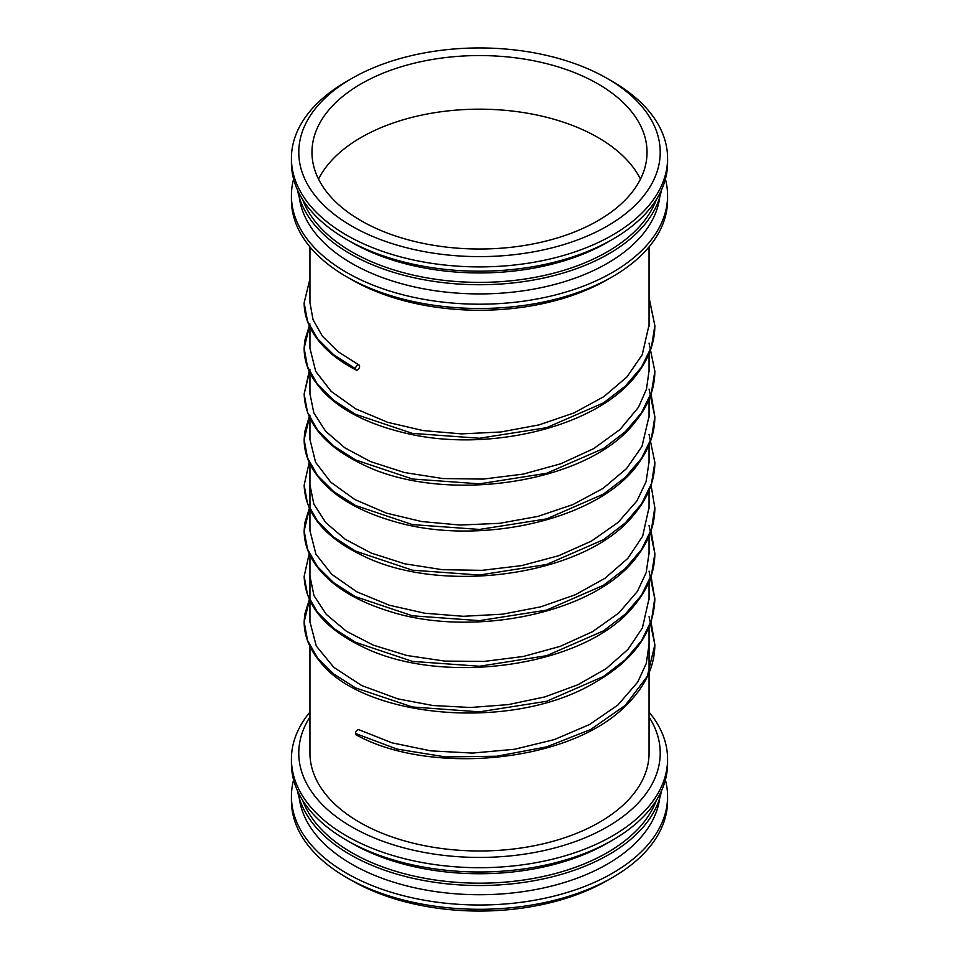 <?xml version="1.0" encoding="UTF-8"?>
<svg xmlns="http://www.w3.org/2000/svg" width="959" height="959" viewBox="0 0 959 959"><rect width="100%" height="100%" fill="white"/><g stroke="black" fill="none" stroke-linecap="round" stroke-linejoin="round"><path stroke-width="1.44" d="M351.713 78.506A180.724 104.339 180 0 1 607.287 78.506A180.724 104.339 180 0 1 607.287 226.06A180.724 104.339 180 0 1 351.713 226.06A180.724 104.339 180 0 1 351.713 78.506L346.499 81.515L351.713 78.506M361.028 83.889A167.537 96.727 180 0 1 543.609 62.922A167.537 96.727 180 0 1 647.037 152.289A167.537 96.727 180 0 1 479.5 249.016A167.537 96.727 180 0 1 311.963 152.289A167.537 96.727 180 0 1 361.028 83.889M607.287 78.506L612.501 81.515A188.084 108.595 180 0 1 667.584 158.307A188.084 108.595 180 0 1 479.5 266.902A188.084 108.595 180 0 1 291.416 158.307A188.084 108.595 180 0 1 346.499 81.515M667.584 158.307L667.584 162.586A188.084 108.595 180 0 1 612.501 239.378A188.084 108.595 180 0 1 346.499 239.378A188.084 108.595 180 0 1 291.416 162.586L291.416 158.307M612.501 239.378L607.287 242.387A180.724 104.339 180 0 1 351.713 242.387L346.499 239.378M656.304 199.64A180.724 104.339 180 0 1 479.5 282.378A180.724 104.339 180 0 1 302.696 199.64M661.458 190.086A182.953 105.622 180 0 1 479.5 284.727A182.953 105.622 180 0 1 297.542 190.086M659.732 197.254A180.724 104.339 180 0 1 479.5 293.922A180.724 104.339 180 0 1 299.268 197.254M665.402 179.105A188.084 108.595 180 0 1 667.584 195.612A188.084 108.595 180 0 1 479.5 304.195A188.084 108.595 180 0 1 291.416 195.612A188.084 108.595 180 0 1 293.598 179.105M667.584 195.612L667.584 199.892A188.084 108.595 180 0 1 612.501 276.683A188.084 108.595 180 0 1 346.499 276.683A188.084 108.595 180 0 1 291.416 199.892L291.416 195.612M612.501 276.683L607.287 279.692A180.724 104.339 180 0 1 351.713 279.692L346.499 276.683M649.051 753.091L649.051 627.294L649.051 753.091A169.551 97.89 180 0 1 479.5 850.981A169.551 97.89 180 0 1 309.949 753.091L309.949 646.402L309.949 753.091M649.051 716.972A180.724 104.339 180 0 1 479.5 857.43A180.724 104.339 180 0 1 309.949 716.972M649.051 712.093A188.084 108.595 180 0 1 667.584 759.108A188.084 108.595 180 0 1 479.5 867.703A188.084 108.595 180 0 1 291.416 759.108A188.084 108.595 180 0 1 309.949 712.093M667.584 759.108L667.584 763.388A188.084 108.595 180 0 1 612.501 840.18A188.084 108.595 180 0 1 346.499 840.18A188.084 108.595 180 0 1 291.416 763.388L291.416 759.108M612.501 840.18L607.287 843.189A180.724 104.339 180 0 1 351.713 843.189L346.499 840.18M656.304 800.441A180.724 104.339 180 0 1 479.5 883.179A180.724 104.339 180 0 1 302.696 800.441M661.458 790.887A182.953 105.622 180 0 1 479.5 885.529A182.953 105.622 180 0 1 297.542 790.887M659.732 798.056A180.724 104.339 180 0 1 479.5 894.723A180.724 104.339 180 0 1 299.268 798.056M665.402 779.895A188.084 108.595 180 0 1 667.584 796.414A188.084 108.595 180 0 1 479.5 904.996A188.084 108.595 180 0 1 291.416 796.414A188.084 108.595 180 0 1 293.598 779.895M667.584 796.414L667.584 800.693A188.084 108.595 180 0 1 612.501 877.485A188.084 108.595 180 0 1 346.499 877.485A188.084 108.595 180 0 1 291.416 800.693L291.416 796.414M612.501 877.485L607.287 880.494A180.724 104.339 180 0 1 351.713 880.494L346.499 877.485M318.532 179.093A167.537 96.727 180 0 1 361.028 137.509A167.537 96.727 180 0 1 640.468 179.093M359.026 729.787A2.901 1.678 120 0 0 358.978 729.763A2.901 1.678 120 0 0 356.748 730.578A2.901 1.678 120 0 0 355.501 733.479A2.901 1.678 120 0 0 356.149 734.834C429.548 775.687 570.317 762.896 626.023 705.404C644.975 686.992 654.589 666.793 654.853 644.796L651.005 622.151M355.501 368.7A2.901 1.678 120 0 0 356.149 370.042A2.901 1.678 120 0 0 359.05 368.28A2.901 1.678 120 0 0 358.978 364.971A2.901 1.678 120 0 0 356.748 365.799A2.901 1.678 120 0 0 355.501 368.7L333.696 354.782L317.501 338.707L307.515 321.145L304.147 302.816L309.949 278.841M355.501 733.479L396.834 749.039L445.288 756.915L496.69 756.231L546.606 746.881L590.744 729.463L625.304 705.321L647.301 676.323L654.853 644.796L651.053 621.995M309.289 599.399L304.147 621.995L307.515 640.312L317.489 657.886L333.696 673.961L355.501 687.879L412.382 706.975L479.488 711.842L546.594 701.281L603.487 676.491L625.292 659.732L641.499 640.804L651.485 620.389L654.841 597.901M304.147 576.203L307.515 594.736L317.501 612.298L333.708 628.373L355.513 642.29L412.406 661.386L479.512 666.241L546.618 655.68L603.499 630.878L625.304 614.12L641.511 595.191L651.485 574.777L654.853 553.595L651.053 530.807M654.853 508.006L651.053 485.206L654.853 508.006C654.745 524.909 648.883 540.948 637.255 556.124C596.102 613.676 471.181 638.658 387.412 610.715C351.581 599.303 326.755 582.616 312.91 560.643C307.096 551.017 304.171 541.068 304.147 530.783L304.686 523.278L309.949 506.4L304.147 530.783L307.515 549.123L317.489 566.685L333.696 582.76L355.501 596.678L412.382 615.786L479.488 620.641L546.594 610.092L603.487 585.29L625.292 568.531L641.499 549.603L651.485 529.188L654.853 507.215M304.147 485.002L307.515 503.535L317.501 521.109L333.708 537.184L355.513 551.101L412.406 570.185L479.512 575.04L546.618 564.479L603.499 539.689L625.304 522.919L641.511 503.99L651.485 483.576L654.853 462.406L649.051 434.307L654.853 462.394C654.721 480.687 647.912 497.901 634.438 514.036C586.5 575.999 442.255 595.335 363.005 555.8C324.933 537.579 305.31 514.048 304.147 485.206L309.206 462.406L304.147 485.206M309.949 415.199L304.147 439.594L307.515 457.923L317.489 475.484L333.696 491.571L355.501 505.489L412.382 524.585L479.488 529.44L546.594 518.891L603.487 494.101L625.292 477.33L641.499 458.402L651.485 437.987L654.853 416.817L649.051 389.09M309.949 370.03L304.147 394.005L307.515 412.346L317.501 429.908L333.708 445.983L355.513 459.9L412.406 478.997L479.512 483.839L546.618 473.29L603.499 448.488L625.304 431.73L641.511 412.802L651.485 392.375L654.853 371.205L649.051 343.118L654.853 371.193C654.721 389.486 647.912 406.7 634.438 422.835C586.5 484.81 442.255 504.134 363.005 464.6C324.933 446.379 305.31 422.847 304.147 394.005L309.206 371.205M654.853 325.604L649.051 297.518L654.853 325.616C654.757 342.135 649.135 357.851 637.999 372.751C600.094 426.527 488.982 453.427 405.297 433.084C359.505 422.188 328.457 403.499 312.178 377.007C306.844 367.765 304.171 358.222 304.147 348.405L304.686 340.889L309.949 324.01L304.147 348.393L307.515 366.722L317.489 384.295L333.696 400.371L355.501 414.288L412.382 433.384L479.488 438.251L546.594 427.69L603.487 402.9L625.292 386.141L641.499 367.213L651.485 346.798L654.853 325.616L649.051 297.889M309.949 246.907L309.949 303.032L309.949 246.907M309.949 327.211L309.949 348.573L309.949 327.211M309.949 372.811L309.949 394.269L309.949 372.811M309.949 418.412L309.949 439.785L309.949 418.412M309.949 464.012L309.949 530.95L309.949 464.012M309.949 555.201L309.949 622.199L309.949 555.201M649.051 246.907L649.051 326.264L649.051 246.907M649.051 353.703L649.051 371.696L649.051 353.703M649.051 399.304L649.051 417.321L649.051 399.304M649.051 444.904L649.051 462.897L649.051 444.904M649.051 490.505L649.051 508.666L649.051 490.505M649.051 536.093L649.051 554.098L649.051 536.093M649.051 581.693L649.051 599.854L649.051 581.693M358.978 729.763L392.051 742.841L430.759 750.861L472.427 753.079L514.444 749.279L554.254 739.617L589.473 724.572L617.908 704.985L637.699 682.125L646.27 663.46L649.051 644.304M309.949 621.804L316.278 646.018L333.864 667.392L361.699 685.541L397.853 698.871L432.917 705.524L470.461 707.49L508.414 704.601L544.832 696.917L577.941 684.75L606.124 668.663L627.989 649.399L642.398 627.953L649.051 598.548M309.949 576.095L313.977 595.635L326.276 614.383L346.379 631.238L373.315 645.143L406.88 655.488L444.604 661.075L484.175 661.422L523.41 656.459L560.212 646.366L592.614 631.633L618.843 612.957L637.387 591.427L646.198 572.523L649.051 553.103M309.949 530.663L315.919 554.146L331.754 574.309L356.724 591.775L389.294 605.213L424.705 613.221L463.257 616.301L502.624 614.168L540.66 606.855L575.364 594.724L604.925 578.313L627.761 558.45L642.638 536.249L649.051 507.347M309.949 484.93L313.845 504.122L325.724 522.571L345.168 539.234L371.253 553.091L404.662 563.784L442.375 569.694L482.077 570.341L521.564 565.618L558.689 555.717L591.475 541.08L618.087 522.439L636.968 500.874L646.09 481.658L649.051 461.902M309.949 439.426L315.571 462.262L330.771 482.185L354.854 499.555L386.417 513.113L421.6 521.54L460.104 525.053L499.591 523.326L537.903 516.386L573.026 504.542L603.103 488.359L626.515 468.627L641.967 446.474L649.051 416.302M309.949 393.741L313.809 412.838L325.569 431.202L344.82 447.805L370.665 461.651L404.53 472.547L442.842 478.541L483.18 479.092L523.218 474.106L560.751 463.784L593.681 448.632L620.113 429.404L638.478 407.275L646.462 389.21L649.051 370.725M309.949 348.249L315.715 371.361L331.191 391.392L355.657 408.81L387.664 422.308L422.943 430.555L461.447 433.888L500.874 431.982L539.054 424.885L573.985 412.933L603.846 396.654L627.018 376.887L642.23 354.722L649.051 324.957M309.949 302.588L313.03 319.659L322.428 336.225L337.904 351.569L358.906 364.947M309.949 597.601L304.147 621.983L304.686 614.479L309.949 597.601M649.051 616.709L654.853 644.784M649.051 571.108L654.853 599.195L651.053 576.395M309.206 553.607L304.147 576.407L309.206 553.595M649.051 525.508L654.853 553.583C654.721 571.888 647.912 589.09 634.438 605.225C586.5 667.2 442.255 686.524 363.005 647.001C324.933 628.78 305.31 605.249 304.147 576.407M654.853 416.817L651.053 394.005L654.853 416.805C654.781 432.473 649.699 447.433 639.641 461.699C601.629 519.646 479.356 547.062 393.765 521.384C353.392 509.732 326.024 491.715 311.687 467.333C306.676 458.354 304.171 449.1 304.147 439.594L304.686 432.089L309.206 416.805M309.949 369.599L304.147 394.005M356.149 370.054C334.703 358.846 319.659 345.264 311.016 329.309C306.46 320.702 304.171 311.879 304.147 302.816M654.853 599.195C653.594 633.539 632.341 662.034 591.104 684.69C507.85 732.053 362.034 717.176 319.707 661.29C309.433 648.955 304.243 635.853 304.147 621.995"/></g></svg>
